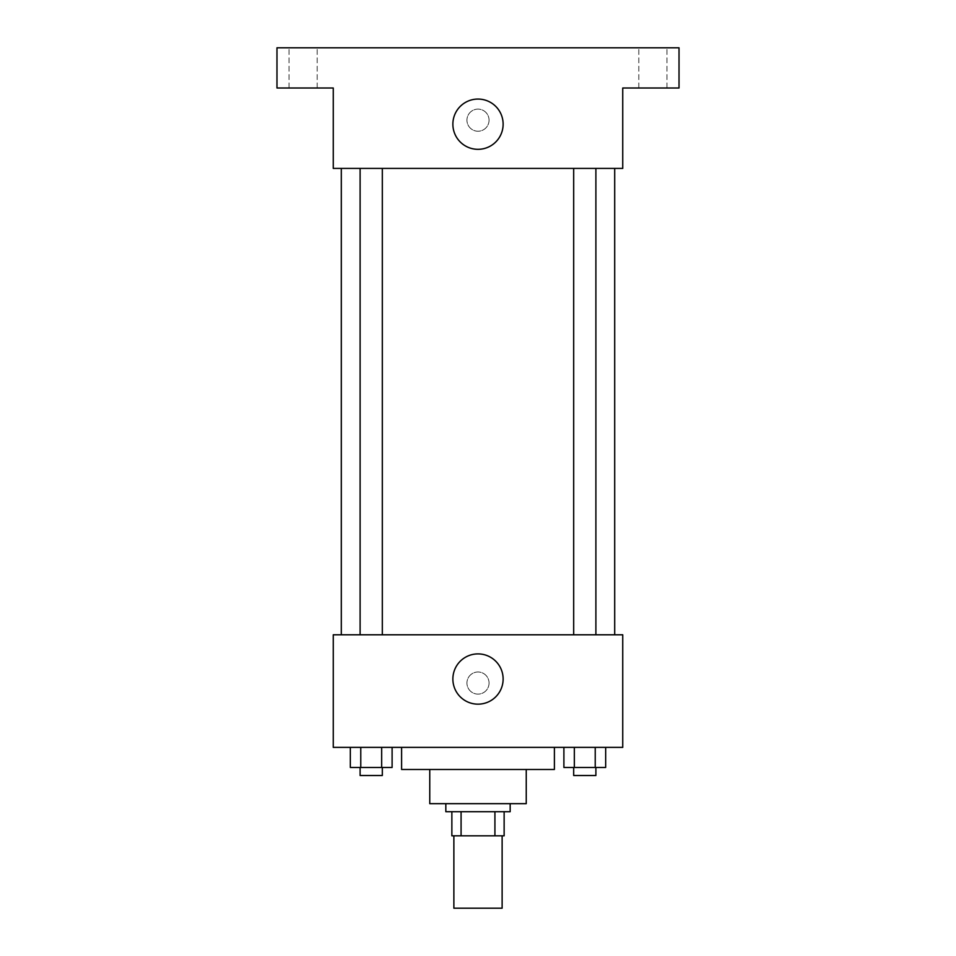 <?xml version="1.0" encoding="UTF-8"?>
<svg xmlns="http://www.w3.org/2000/svg" width="956" height="956" viewBox="0 0 956 956"><rect width="100%" height="100%" fill="white"/><g stroke="black" fill="none" stroke-linecap="round" stroke-linejoin="round"><path stroke-width="0.72" stroke-dasharray="4.78 3.58" d="M502.127 908.2L453.873 908.2M502.127 835.831L453.873 835.831L502.127 835.831M461.079 835.831L451.865 835.831L451.865 811.704L461.079 811.704L461.079 835.831L504.135 835.831M494.921 811.704L461.079 811.704L494.921 811.704L494.921 835.831M461.079 811.704L451.865 811.704M445.831 811.704L510.169 811.704M429.758 803.661L526.242 803.661M401.604 769.496L554.396 769.496M478 747.377L401.604 747.377L478 747.377M350.326 747.377L350.326 767.477L360.77 767.477L350.326 767.477L360.77 767.477L360.77 747.377L381.659 747.377L350.326 747.377L392.103 747.377L360.77 747.377L360.77 767.477L392.103 767.477L381.659 767.477L392.103 767.477L392.103 747.377L381.659 747.377L392.103 747.377L381.659 747.377L381.659 767.477L360.77 767.477L381.659 767.477L381.659 747.377L392.103 747.377L360.77 747.377L392.103 747.377M333.262 747.377L622.738 747.377L622.738 634.796L333.262 634.796L333.262 747.377M563.897 747.377L563.897 767.477L574.341 767.477L563.897 767.477L574.341 767.477L574.341 747.377L595.23 747.377L563.897 747.377L605.674 747.377L574.341 747.377L574.341 767.477L605.674 767.477L595.23 767.477L605.674 767.477L605.674 747.377L595.23 747.377L605.674 747.377L595.23 747.377L595.23 767.477L574.341 767.477L595.23 767.477L595.23 747.377L605.674 747.377L574.341 747.377L605.674 747.377M489.054 683.05A11.054 11.054 0 0 0 472.467 673.478A11.054 11.054 0 0 0 472.467 692.622A11.054 11.054 0 0 0 489.054 683.05A11.054 11.054 0 0 0 472.467 673.478A11.054 11.054 0 0 0 472.467 692.622A11.054 11.054 0 0 0 489.054 683.05M614.696 634.796L341.304 634.796L614.696 634.796M382.316 634.796L360.113 634.796L382.316 634.796L360.113 634.796L382.316 634.796L382.316 168.411L360.113 168.411L382.316 168.411M595.887 634.796L573.684 634.796L595.887 634.796L573.684 634.796L595.887 634.796L595.887 168.411L573.684 168.411L595.887 168.411M333.262 694.104L333.262 671.996L333.262 694.104M622.738 671.996L622.738 694.104L622.738 671.996M503.131 679.023A25.131 25.131 0 0 1 465.441 700.796A25.131 25.131 0 0 1 465.441 657.262A25.131 25.131 0 0 1 503.131 679.023M614.696 168.411L341.304 168.411L614.696 168.411M333.262 168.411L622.738 168.411L622.738 88L679.023 88L679.023 47.8L276.977 47.8L276.977 88L333.262 88L333.262 168.411M489.054 120.169A11.054 11.054 0 0 0 472.467 110.597A11.054 11.054 0 0 0 472.467 129.741A11.054 11.054 0 0 0 489.054 120.169A11.054 11.054 0 0 0 472.467 110.597A11.054 11.054 0 0 0 472.467 129.741A11.054 11.054 0 0 0 489.054 120.169M333.262 131.223L333.262 109.115L333.262 131.223M622.738 109.115L622.738 131.223L622.738 109.115M503.131 124.196A25.131 25.131 0 0 1 465.441 145.957A25.131 25.131 0 0 1 465.441 102.423A25.131 25.131 0 0 1 503.131 124.196M303.1 88L317.189 88L303.1 88M652.9 88L638.811 88L652.9 88M303.1 47.8L317.189 47.8L303.1 47.8M652.9 47.8L638.811 47.8L652.9 47.8M595.887 767.477L573.684 767.477L595.887 767.477L573.684 767.477L595.887 767.477L595.887 775.519L573.684 775.519L595.887 775.519L573.684 775.519L573.684 767.477M382.316 767.477L360.113 767.477L382.316 767.477L360.113 767.477L382.316 767.477L382.316 775.519L360.113 775.519L382.316 775.519L360.113 775.519L360.113 767.477M595.23 747.377L595.23 767.477M574.341 747.377L574.341 767.477M381.659 747.377L381.659 767.477M360.77 747.377L360.77 767.477M360.113 168.411L360.113 634.796M573.684 168.411L573.684 634.796M317.189 88L317.189 47.8L317.189 88M289.023 88L289.023 47.8L289.023 88M666.977 88L666.977 47.8L666.977 88M638.811 88L638.811 47.8L638.811 88"/><path stroke-width="1.43" d="M453.873 835.831L453.873 908.2L502.127 908.2L502.127 835.831M494.921 811.704L494.921 835.831L451.865 835.831L451.865 811.704M494.921 835.831L504.135 835.831L504.135 811.704L504.135 835.831M510.169 803.661L510.169 811.704L445.831 811.704L445.831 803.661M461.079 811.704L461.079 835.831M526.242 769.496L526.242 803.661L429.758 803.661L429.758 769.496M554.396 747.377L554.396 769.496L401.604 769.496L401.604 747.377M622.738 747.377L333.262 747.377L333.262 634.796L622.738 634.796L622.738 747.377M503.131 679.023A25.131 25.131 0 0 1 465.441 700.796A25.131 25.131 0 0 1 465.441 657.262A25.131 25.131 0 0 1 503.131 679.023M614.696 168.411L614.696 634.796M573.684 634.796L573.684 168.411M382.316 168.411L382.316 634.796M622.738 168.411L333.262 168.411L333.262 88L276.977 88L276.977 47.8L679.023 47.8L679.023 88L622.738 88L622.738 168.411M503.131 124.196A25.131 25.131 0 0 1 465.441 145.957A25.131 25.131 0 0 1 465.441 102.423A25.131 25.131 0 0 1 503.131 124.196M605.674 747.377L605.674 767.477L563.897 767.477L563.897 747.377M595.23 747.377L595.23 767.477M574.341 747.377L574.341 767.477M595.887 767.477L595.887 775.519L573.684 775.519L573.684 767.477M392.103 747.377L392.103 767.477L350.326 767.477L350.326 747.377M381.659 747.377L381.659 767.477M360.77 747.377L360.77 767.477M382.316 767.477L382.316 775.519L360.113 775.519L360.113 767.477M341.304 168.411L341.304 634.796M595.887 634.796L595.887 168.411M360.113 168.411L360.113 634.796"/></g></svg>
